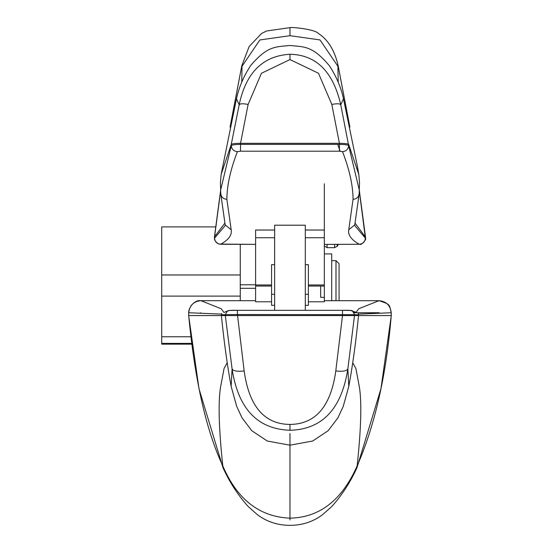 <?xml version="1.0" encoding="UTF-8"?>
<svg xmlns="http://www.w3.org/2000/svg" width="553" height="553" viewBox="0 0 553 553"><rect width="100%" height="100%" fill="white"/><g stroke="black" fill="none" stroke-linecap="round" stroke-linejoin="round"><path stroke-width="0.83" d="M358.42 314.125L391.192 312.749C390.363 305.36 386.291 301.344 378.964 300.701L358.835 308.712L356.042 312.321M244.156 370.932L237.437 314.539L354.611 314.685L347.858 368.892C341.554 408.971 322.261 429.432 289.972 430.262C257.442 429.121 238.149 408.667 232.087 368.892C233.311 371.063 237.334 371.74 244.156 370.932C249.085 406.358 264.355 424.192 289.972 424.434C315.59 424.192 330.86 406.358 335.789 370.932C342.604 371.74 346.627 371.063 347.858 368.892L348.791 386.367C352.579 366.01 355.828 342.411 358.544 315.556L358.531 314.83L354.611 314.685L352.503 311.062L350.319 310.468L342.501 310.316L342.501 315.556L391.241 315.556C386.284 375.19 374.92 425.312 357.141 465.923C341.975 500.175 319.586 517.58 289.972 518.147C259.578 516.91 237.189 499.497 222.804 465.923C206.255 430.635 194.884 380.512 188.697 315.556L221.4 315.556L221.407 314.83L225.327 314.685L225.313 315.556L221.4 315.556C224.11 342.411 227.359 366.01 231.147 386.367L236.725 406.49L242.069 417.895L251.781 430.711L267.293 441.031L289.972 445.193L289.972 519.938M237.437 310.316L229.619 310.468L227.435 311.069L225.327 314.685L237.437 314.539L237.437 310.316L342.501 310.316L237.437 310.316C231.237 310.171 227.898 310.42 227.435 311.069L223.944 312.486M223.889 312.334L221.241 308.768L200.974 300.687L255.604 300.701L200.974 300.687C193.661 301.337 189.582 305.353 188.746 312.749L188.697 315.556L188.704 312.749C188.462 307.89 194.248 299.629 200.974 300.687M274.627 230.027L255.604 230.027L255.604 301.786L271.564 301.786M274.627 294.286L271.564 294.286L271.564 305.332L274.627 305.332M305.311 305.332L308.38 305.332L308.38 301.786L324.334 301.786L324.334 297.369L320.657 297.369L320.657 286.06M305.311 230.027L324.334 230.027L324.334 286.06L308.38 286.053L308.38 301.786M324.334 285.196L324.334 297.369M271.564 294.286L271.564 264.687L274.627 264.68M274.627 310.316L274.627 225.202L305.311 225.202L305.311 310.316M352.745 362.775L355.876 368.471L359.409 387.231C361.849 402.653 361.088 428.886 357.141 465.923L356.975 467.679L380.955 388.724L391.282 315.556L391.192 312.749M324.334 253.896L331.703 253.896L331.703 300.687M255.604 288.307L240.265 288.307M308.38 305.332L308.38 264.68L308.38 286.06L324.334 286.06M308.38 264.68L305.311 264.68M255.604 230.027L255.604 286.06L271.564 286.053M324.334 237.728L305.311 237.728L305.311 252.963M220.744 193.363C221.159 197.006 223.205 198.997 226.882 199.336L231.189 229.778L225.175 224.898L220.785 193.93L220.426 182.649L221.124 174.492L231.265 144.374L239.186 104.787C245.954 72.671 262.882 55.832 289.972 54.27C316.212 54.816 333.141 71.655 340.759 104.787L343.468 98.773L357.3 165.782L358.821 174.492L359.519 182.649L359.16 193.93L354.763 224.905L348.749 229.778C347.782 234.99 351.307 239.822 359.326 244.267L324.334 244.405L360.107 244.281C360.826 245.684 367.019 239.152 365.471 238.274L365.381 238.419M348.749 229.778L353.063 199.336C352.98 185.497 349.468 169.598 342.528 151.64L339.411 151.197L339.411 144.395L240.534 144.395L240.534 143.331C235.17 143.386 232.08 143.732 231.265 144.374L231.285 145.639C231.7 149.262 233.746 151.259 237.41 151.64L240.534 151.197L339.411 151.197M226.882 199.336C226.937 185.608 230.442 169.709 237.41 151.64M231.189 229.778C232.163 234.99 228.638 239.822 220.619 244.267L255.604 244.378L218.857 244.06C215.808 242.2 214.343 240.272 214.474 238.274L214.564 238.419M324.334 183.762L324.334 230.283M240.265 275.325L240.265 296.104L161.718 296.104L161.718 226.896L215.739 226.896M240.265 296.104L240.265 300.687M161.718 296.104L161.718 344.16L191.815 344.16M231.147 386.367L232.087 368.892L225.313 315.556L342.501 315.556L335.789 370.932M221.615 314.298L221.594 315.556M221.525 314.104L188.746 312.749M356.975 467.679C350.263 482.389 341.837 495.364 331.696 506.603L322.613 514.643C313.15 521.735 302.27 525.302 289.972 525.35C277.675 525.302 266.795 521.735 257.332 514.643L248.249 506.596C238.101 495.364 229.675 482.389 222.97 467.679L222.804 465.923C218.85 428.886 218.096 402.653 220.536 387.231L224.062 368.471L227.193 362.775M220.592 191.352L214.529 237.009M225.175 224.898L225.251 225.486L214.474 238.274L214.446 236.878M349.275 124.169L338.153 65.745C334.683 50.503 328.116 39.761 318.459 33.533C314.574 28.887 289.903 26.924 289.972 27.65L266.608 30.989L261.597 33.463L249.161 46.493L241.792 65.745L230.663 124.197M224.836 223.198L214.529 236.739L214.55 238.129C214.937 241.82 216.963 243.859 220.619 244.267M220.557 190.384L231.285 145.639C232.073 144.872 235.156 144.457 240.534 144.395L240.534 151.197M289.972 54.27L289.972 59.579L318.48 73.259L331.828 104.462L339.411 143.331L240.534 143.331L248.11 104.462C243.071 103.466 240.092 103.577 239.186 104.787L236.47 98.773L221.124 174.492M289.972 59.579L261.451 73.273L248.11 104.462M358.821 174.492L348.68 144.374C347.858 143.732 344.768 143.386 339.411 143.331L339.411 144.395C344.775 144.457 347.858 144.872 348.66 145.639C348.245 149.262 346.199 151.259 342.528 151.64M359.381 190.384L348.66 145.639L340.759 104.787C339.853 103.577 336.874 103.466 331.828 104.462M355.102 223.198L365.409 237.009M354.763 224.905L354.694 225.486L365.471 238.274L365.498 236.878M359.326 244.267C362.982 243.859 365.001 241.82 365.388 238.129L359.353 191.352M338.173 82.134L337.931 66.312L319.993 39.92L289.972 35.696L259.841 39.968L242.007 66.312L241.772 82.134M339.065 300.687L339.065 263.719L335.996 260.65L331.703 260.65M335.996 300.687L335.996 260.65M324.334 300.701L378.964 300.701L324.334 300.687M354.114 312.742L379.199 312.742L379.199 313.357M255.604 284.788L240.265 284.788L240.265 244.405M324.334 284.982L308.38 284.982M271.564 284.982L255.604 284.982M274.627 237.728L255.604 237.728M190.903 336.763L161.718 336.763M191.718 343.399L161.718 343.399M324.334 245.926L327.1 247.654L327.1 244.405M200.746 312.742L200.746 313.316M337.717 144.395L340.067 151.204M289.972 27.65L289.972 35.696M289.972 433.517L289.972 445.193L312.645 441.031L328.157 430.711L337.869 417.895L343.213 406.49L348.791 386.367M337.171 244.405L337.171 246.285A39.885 39.885 0 0 0 338.346 244.405M337.171 246.285L334.613 247.654L334.613 244.405M289.972 424.434L289.972 430.262M359.194 193.363C358.779 197.006 356.733 198.997 353.063 199.336M308.38 294.286L305.311 294.286M354.611 314.685L352.503 311.062L350.319 310.468M353.961 312.486L356.001 312.486M378.964 300.687C390.881 304.579 389.112 304.378 391.234 312.742L391.282 315.556M271.564 286.06L255.604 286.06M358.344 315.556L358.323 314.318M241.792 65.745L230.048 127.121M220.571 190.833L214.446 236.857M343.468 98.773C341.014 87.367 336.321 76.355 329.388 65.738C312.238 45.387 304.088 47.053 289.972 45.457C275.85 47.053 267.707 45.387 250.557 65.738C243.624 76.355 238.931 87.367 236.47 98.773M338.153 65.745L349.897 127.121M359.374 190.833L365.492 236.857M222.97 467.679L198.983 388.724L188.656 315.556M334.613 247.654L327.1 247.654M240.265 274.972L161.718 274.972M221.774 313.503L221.407 314.83M356.602 312.576L352.51 311.069C352.8 310.413 349.468 310.164 342.501 310.316M358.531 314.83L358.15 313.482"/></g></svg>
